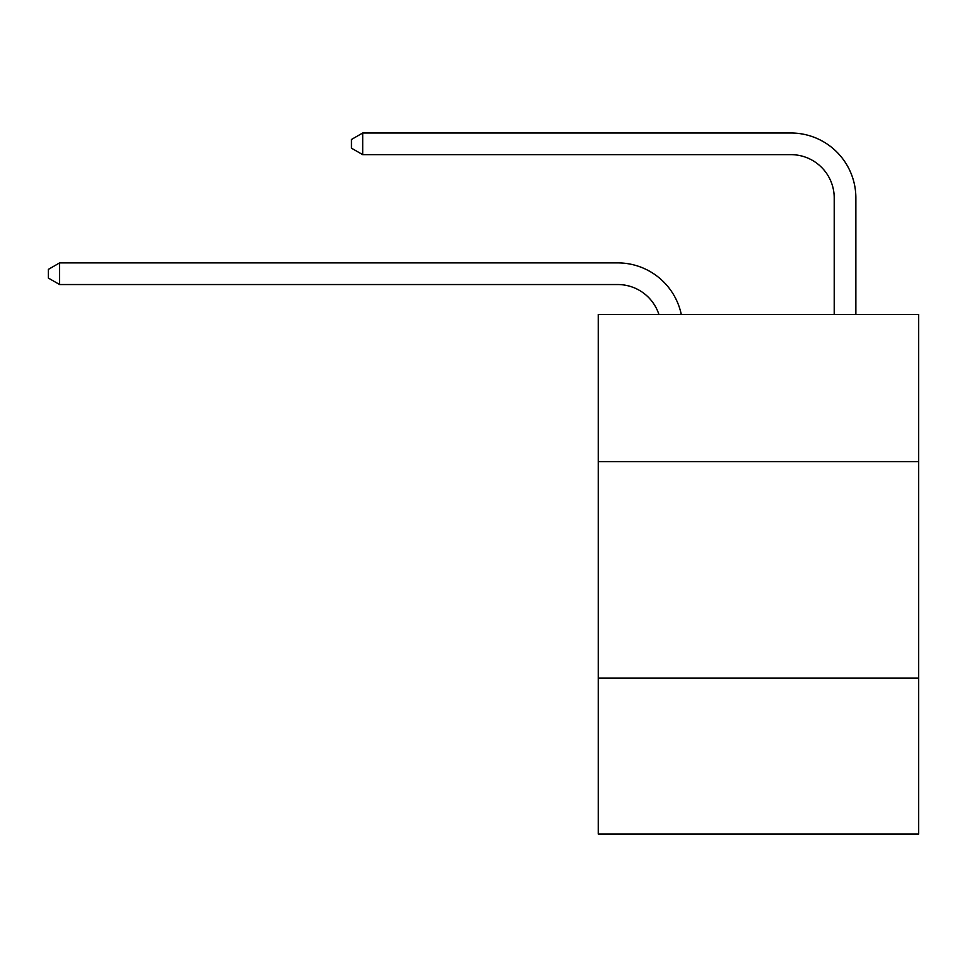 <?xml version="1.0" encoding="UTF-8"?>
<svg xmlns="http://www.w3.org/2000/svg" width="967" height="967" viewBox="0 0 967 967"><rect width="100%" height="100%" fill="white"/><g stroke="black" fill="none" stroke-linecap="round" stroke-linejoin="round"><path stroke-width="1.45" d="M918.65 461.634L918.65 314.42L598.247 314.42L598.247 461.634L918.65 461.634L918.65 834.001L598.247 834.001L598.247 461.634M918.65 678.121L598.247 678.121M617.72 284.54A43.297 43.297 -57.8 0 1 658.89 314.42A43.297 43.297 -36.6 0 0 617.72 284.54L59.603 284.54L48.35 278.049L48.35 269.394L59.603 262.891L617.72 262.891A64.946 64.946 122.2 0 1 681.276 314.42M834.219 314.42L834.219 197.945A43.297 43.297 17.7 0 0 790.921 154.647L362.698 154.647L351.444 148.156L351.444 139.49L362.698 132.999L790.921 132.999A64.946 64.946 59.4 0 1 855.868 197.945L855.868 314.42M834.219 197.945A43.297 43.297 -120.6 0 0 790.921 154.647A43.297 43.297 -120.6 0 1 834.219 197.945A43.297 43.297 -120.6 0 0 790.921 154.647A43.297 43.297 -120.6 0 1 834.219 197.945A43.297 43.297 -120.6 0 0 790.921 154.647A43.297 43.297 -120.6 0 1 834.219 197.945A43.297 43.297 -120.6 0 0 790.921 154.647A43.297 43.297 -120.6 0 1 834.219 197.945A43.297 43.297 -120.6 0 0 790.921 154.647A43.297 43.297 -120.6 0 1 834.219 197.945A43.297 43.297 -120.6 0 0 790.921 154.647A43.297 43.297 -120.6 0 1 834.219 197.945A43.297 43.297 -120.6 0 0 790.921 154.647A43.297 43.297 -120.6 0 1 834.219 197.945A43.297 43.297 -120.6 0 0 790.921 154.647A43.297 43.297 -120.6 0 1 834.219 197.945A43.297 43.297 -120.6 0 0 790.921 154.647A43.297 43.297 -120.6 0 1 834.219 197.945A43.297 43.297 -120.6 0 0 790.921 154.647A43.297 43.297 -120.6 0 1 834.219 197.945A43.297 43.297 -120.6 0 0 790.921 154.647A43.297 43.297 -120.6 0 1 834.219 197.945A43.297 43.297 -120.6 0 0 790.921 154.647A43.297 43.297 -120.6 0 1 834.219 197.945A43.297 43.297 -120.6 0 0 790.921 154.647A43.297 43.297 -120.6 0 1 834.219 197.945A43.297 43.297 -120.6 0 0 790.921 154.647A43.297 43.297 -120.6 0 1 834.219 197.945A43.297 43.297 -120.6 0 0 790.921 154.647A43.297 43.297 -120.6 0 1 834.219 197.945A43.297 43.297 -120.6 0 0 790.921 154.647A43.297 43.297 -120.6 0 1 834.219 197.945A43.297 43.297 -120.6 0 0 790.921 154.647A43.297 43.297 -120.6 0 1 834.219 197.945A43.297 43.297 -120.6 0 0 790.921 154.647A43.297 43.297 -120.6 0 1 834.219 197.945A43.297 43.297 -120.6 0 0 790.921 154.647A43.297 43.297 -120.6 0 1 834.219 197.945A43.297 43.297 -120.6 0 0 790.921 154.647A43.297 43.297 -120.6 0 1 834.219 197.945A43.297 43.297 -120.6 0 0 790.921 154.647A43.297 43.297 -120.6 0 1 834.219 197.945A43.297 43.297 -120.6 0 0 790.921 154.647A43.297 43.297 -120.6 0 1 834.219 197.945A43.297 43.297 -120.6 0 0 790.921 154.647A43.297 43.297 -120.6 0 1 834.219 197.945A43.297 43.297 -120.6 0 0 790.921 154.647A43.297 43.297 -120.6 0 1 834.219 197.945A43.297 43.297 -120.6 0 0 790.921 154.647A43.297 43.297 -120.6 0 1 834.219 197.945A43.297 43.297 -120.6 0 0 790.921 154.647A43.297 43.297 -120.6 0 1 834.219 197.945A43.297 43.297 -120.6 0 0 790.921 154.647A43.297 43.297 -120.6 0 1 834.219 197.945A43.297 43.297 -120.6 0 0 790.921 154.647A43.297 43.297 -120.6 0 1 834.219 197.945A43.297 43.297 -120.6 0 0 790.921 154.647A43.297 43.297 -120.6 0 1 834.219 197.945A43.297 43.297 -120.6 0 0 790.921 154.647A43.297 43.297 -120.6 0 1 834.219 197.945A43.297 43.297 -120.6 0 0 790.921 154.647A43.297 43.297 -120.6 0 1 834.219 197.945A43.297 43.297 -120.6 0 0 790.921 154.647A43.297 43.297 -120.6 0 1 834.219 197.945A43.297 43.297 -120.6 0 0 790.921 154.647A43.297 43.297 -120.6 0 1 834.219 197.945A43.297 43.297 -120.6 0 0 790.921 154.647A43.297 43.297 -120.6 0 1 834.219 197.945A43.297 43.297 -120.6 0 0 790.921 154.647A43.297 43.297 -120.6 0 1 834.219 197.945M59.603 262.891L59.603 284.54M362.698 132.999L362.698 154.647"/></g></svg>
